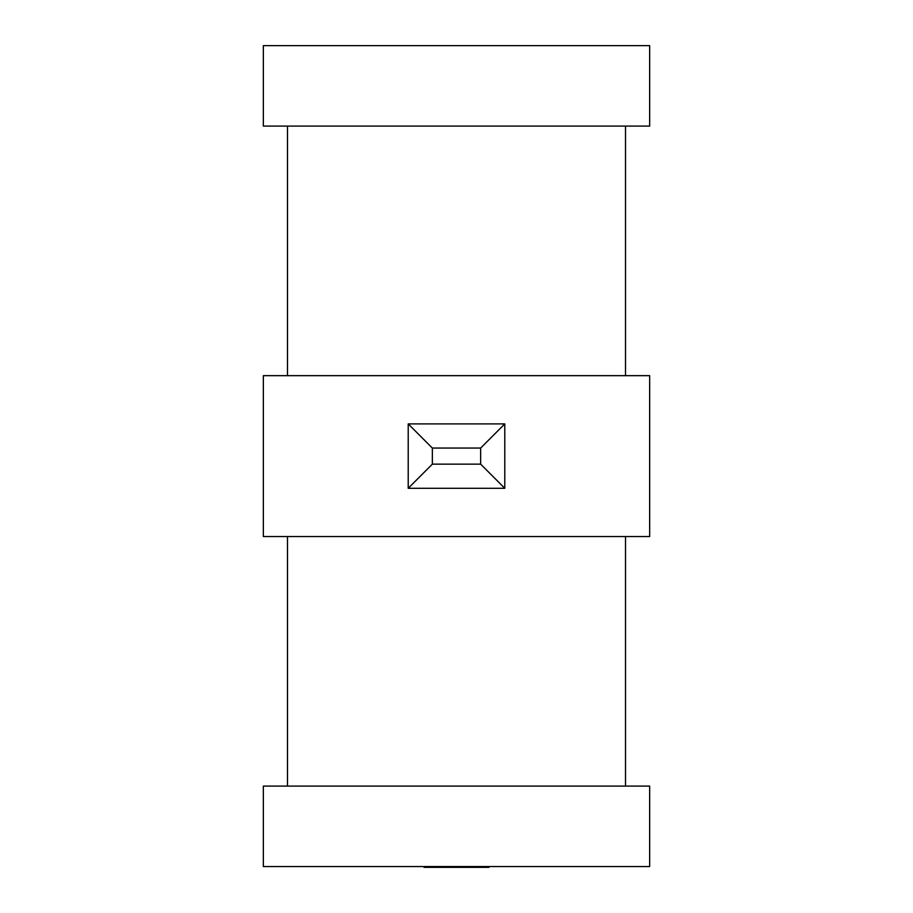 <?xml version="1.0" encoding="UTF-8"?>
<svg xmlns="http://www.w3.org/2000/svg" width="913" height="913" viewBox="0 0 913 913"><rect width="100%" height="100%" fill="white"/><g stroke="black" fill="none" stroke-linecap="round" stroke-linejoin="round"><path stroke-width="1.37" d="M625.508 375.654L625.508 126.097M287.492 126.097L287.492 375.654M625.508 786.093L625.508 536.547M287.492 536.547L287.492 786.093M504.786 488.295L408.214 488.295L408.214 423.906L504.786 423.906L504.786 488.295L480.649 464.146L480.649 448.055L504.786 423.906M263.343 375.654L649.657 375.654L649.657 536.547L263.343 536.547L263.343 375.654M263.343 786.093L649.657 786.093L649.657 866.54L263.343 866.54L263.343 786.093M263.343 45.65L263.343 126.097L649.657 126.097L649.657 45.65L263.343 45.65M408.214 488.295L432.351 464.146L480.649 464.146M408.214 423.906L432.351 448.055L432.351 464.146M436.574 866.54L436.574 867.35L488.946 867.35L488.946 866.54M436.574 867.35L424.043 867.35L424.043 866.54M480.649 448.055L432.351 448.055"/></g></svg>
